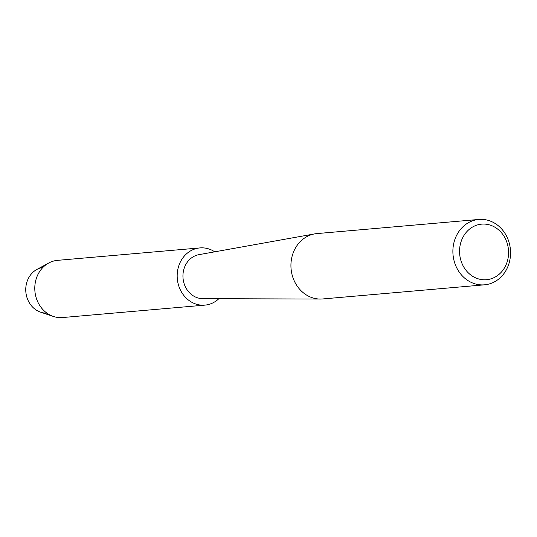 <?xml version="1.0" encoding="UTF-8"?>
<svg xmlns="http://www.w3.org/2000/svg" width="537" height="537" viewBox="0 0 537 537"><rect width="100%" height="100%" fill="white"/><g stroke="black" fill="none" stroke-linecap="round" stroke-linejoin="round"><path stroke-width="0.81" d="M46.914 313.125A22.97 20.164 -95 0 1 26.85 282.214A22.97 20.164 -95 0 1 42.92 267.419M484.569 284.818L322.623 298.961A32.811 28.81 -95 0 1 320.334 299.055A32.811 28.81 -95 0 1 292.497 254.894A32.811 28.81 -95 0 1 314.642 233.89A32.811 28.81 -95 0 1 316.911 233.588L478.863 219.445A32.811 28.81 -95 0 1 508.982 263.513A32.811 28.81 -95 0 1 484.569 284.818A32.811 28.81 -95 0 1 454.45 240.751A32.811 28.81 -95 0 1 478.863 219.445M320.334 299.055L202.791 298.653A22.151 19.446 -95 0 1 184.003 268.836A22.151 19.446 -95 0 1 198.952 254.659L314.642 233.89M507.243 261.6A27.89 24.487 -95 0 1 476.077 278.059A27.89 24.487 -95 0 1 460.887 242.254A27.89 24.487 -95 0 1 492.053 225.795A27.89 24.487 -95 0 1 507.243 261.6M218.848 298.706A28.709 25.205 -95 0 1 204.906 305.123L62.514 317.555A28.709 25.205 -95 0 1 53.398 316.454L40.637 312.185A22.97 20.164 -95 0 1 26.85 282.214A22.97 20.164 -95 0 1 36.905 269.433L48.733 263.016A28.709 25.205 -95 0 1 57.519 260.351L199.912 247.919A28.709 25.205 -95 0 1 214.753 251.826M53.398 316.454A28.709 25.205 -95 0 1 36.16 278.992A28.709 25.205 -95 0 1 48.733 263.016M204.906 305.123A28.709 25.205 -95 0 1 178.553 266.56A28.709 25.205 -95 0 1 199.912 247.919"/></g></svg>
